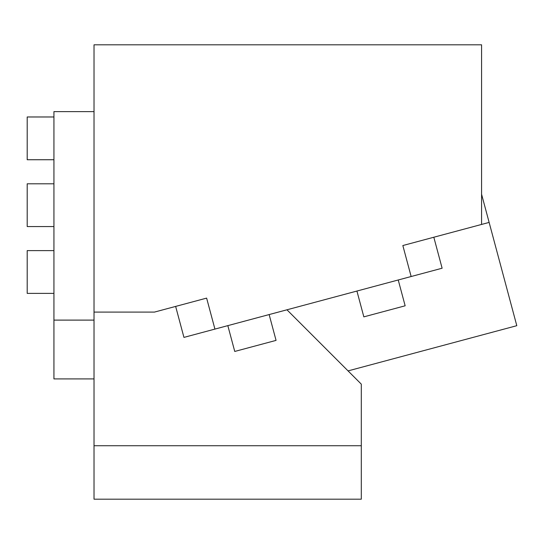 <?xml version="1.0" encoding="UTF-8"?>
<svg xmlns="http://www.w3.org/2000/svg" width="544" height="544" viewBox="0 0 544 544"><rect width="100%" height="100%" fill="white"/><g stroke="black" fill="none" stroke-linecap="round" stroke-linejoin="round"><path stroke-width="0.82" d="M433.82 237.238L442.122 268.219L411.142 276.522L402.839 245.541L481.583 224.441L481.583 44.812L94.024 44.812L94.024 320.11L53.931 320.11L53.931 111.629L94.024 111.629M411.142 276.522L214.928 329.093L206.625 298.112L154.455 312.093L94.024 312.093M214.928 329.093L183.947 337.396L175.644 306.415M460.435 230.105L447.93 233.458M438.314 236.028L422.545 240.258M435.05 236.905L444.659 234.335M269.144 314.568L276.06 340.388L234.75 351.451L227.834 325.638M398.228 279.976L405.151 305.796L363.841 316.866L356.925 291.047M481.583 224.441L489.131 222.414L516.8 325.686L348.058 370.899L286.953 309.794L361.304 384.146L361.304 445.733L94.024 445.733L94.024 378.916L53.931 378.916L53.931 320.11M94.024 378.916L94.024 320.11M53.931 293.386L27.2 293.386L27.2 250.614L53.931 250.614M53.931 226.562L27.2 226.562L27.2 183.797L53.931 183.797M53.931 159.739L27.2 159.739L27.2 116.974L53.931 116.974M489.131 222.414L481.583 194.249M361.304 445.733L361.304 499.188L94.024 499.188L94.024 445.733"/></g></svg>
